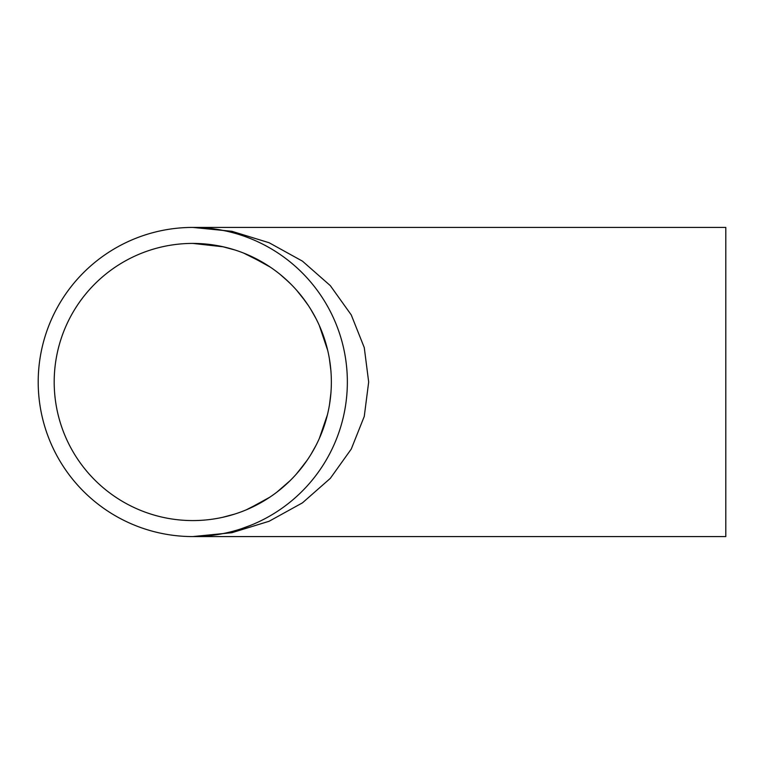 <?xml version="1.0" encoding="UTF-8"?>
<svg xmlns="http://www.w3.org/2000/svg" width="764" height="764" viewBox="0 0 764 764"><rect width="100%" height="100%" fill="white"/><g stroke="black" fill="none" stroke-linecap="round" stroke-linejoin="round"><path stroke-width="1.15" d="M222.353 246.61L235.188 250.057M248.539 255.128L270.313 267.133M280.149 274.429L288.763 282.031M296.671 290.282L305.772 301.761M311.722 310.881L316.181 318.932M319.257 325.34L327.737 350.523M329.456 359.07L330.898 370.616M330.955 392.581L329.551 404.366M327.422 414.814L325.302 422.54M323.726 427.353L319.782 437.457M315.895 445.613L310.891 454.494M307.262 460.09L297.779 472.448M290.062 480.699L276.912 492.121M265.328 500.076L246.094 509.922M234.682 514.096L222.4 517.381M222.582 517.343L234.815 514.057M248.329 508.967L269.835 497.192M281.095 488.798L289.078 481.664M296.05 474.425L305.762 462.249M311.779 453.023L316.248 444.944M319.285 438.593L327.489 414.556M329.561 404.252L330.946 392.772M330.907 370.731L329.399 358.755M327.68 350.275L325.884 343.428M323.544 336.122L319.734 326.429M315.484 317.595L310.471 308.837M308.341 305.504L301.026 295.467M290.979 284.218L283.912 277.59M265.891 264.277L243.773 253.142M223.279 246.81L192.776 243.41A138.59 138.59 0 0 1 312.791 451.295A138.59 138.59 0 0 1 72.761 451.295A138.59 138.59 0 0 1 192.776 243.41M192.776 536.576L231.922 532.699L269.1 521.268L302.448 502.855L330.296 478.379L351.259 449.07L364.266 416.399L368.678 382L364.266 347.601L351.259 314.93L330.296 285.621L302.448 261.145L269.1 242.732L231.922 231.301L192.776 227.424A154.576 154.576 0 0 1 326.648 459.288A154.576 154.576 0 0 1 58.914 459.288A154.576 154.576 0 0 1 192.776 227.424L725.8 227.424L725.8 536.576L192.776 536.576M221.006 230.021L226.192 231.081M251.327 525.059L241.424 528.717"/></g></svg>
